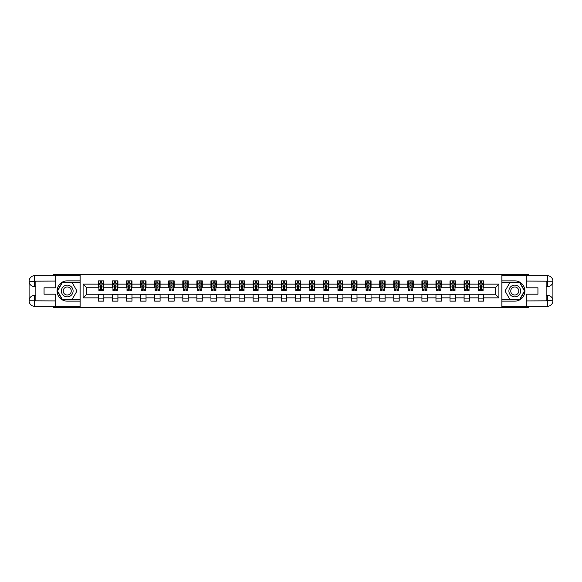 <?xml version="1.0" encoding="UTF-8"?>
<svg xmlns="http://www.w3.org/2000/svg" width="582" height="582" viewBox="0 0 582 582"><rect width="100%" height="100%" fill="white"/><g stroke="black" fill="none" stroke-linecap="round" stroke-linejoin="round"><path stroke-width="0.87" d="M53.26 306.328L53.26 307.682L528.74 307.682L528.74 306.328M528.74 275.672L528.74 274.318L501.873 274.318L501.873 307.682M501.873 274.318L53.26 274.318L53.26 275.672M80.127 307.682L80.127 274.318M483.569 284.147L483.569 280.859L478.164 280.859L478.164 284.147L469.507 284.147L469.507 280.859L464.094 280.859L464.094 284.147L455.444 284.147L455.444 280.859L450.032 280.859L450.032 284.147L441.382 284.147L441.382 280.859L435.969 280.859L435.969 284.147L427.312 284.147L427.312 280.859L421.906 280.859L421.906 284.147L413.249 284.147L413.249 280.859L407.844 280.859L407.844 284.147L399.187 284.147L399.187 280.859L393.774 280.859L393.774 284.147L385.124 284.147L385.124 280.859L379.711 280.859L379.711 284.147L371.054 284.147L371.054 280.859L365.649 280.859L365.649 284.147L356.992 284.147L356.992 280.859L351.586 280.859L351.586 284.147L342.929 284.147L342.929 280.859L337.516 280.859L337.516 284.147L328.866 284.147L328.866 280.859L323.454 280.859L323.454 284.147L314.804 284.147L314.804 280.859L309.391 280.859L309.391 284.147L300.734 284.147L300.734 280.859L295.329 280.859L295.329 284.147L286.671 284.147L286.671 280.859L281.266 280.859L281.266 284.147L272.609 284.147L272.609 280.859L267.196 280.859L267.196 284.147L258.546 284.147L258.546 280.859L253.134 280.859L253.134 284.147L244.484 284.147L244.484 280.859L239.071 280.859L239.071 284.147L230.414 284.147L230.414 280.859L225.008 280.859L225.008 284.147L216.351 284.147L216.351 280.859L210.946 280.859L210.946 284.147L202.289 284.147L202.289 280.859L196.876 280.859L196.876 284.147L188.226 284.147L188.226 280.859L182.813 280.859L182.813 284.147L174.156 284.147L174.156 280.859L168.751 280.859L168.751 284.147L160.094 284.147L160.094 280.859L154.688 280.859L154.688 284.147L146.031 284.147L146.031 280.859L140.618 280.859L140.618 284.147L131.969 284.147L131.969 280.859L126.556 280.859L126.556 284.147L117.906 284.147L117.906 280.859L112.493 280.859L112.493 284.147L103.836 284.147L103.836 280.859L98.431 280.859L98.431 284.147L83.102 284.147L83.102 297.853L86.711 294.245L98.431 294.245L98.431 301.141L103.836 301.141L103.836 294.245L112.493 294.245L112.493 301.141L117.906 301.141L117.906 294.245L126.556 294.245L126.556 301.141L131.969 301.141L131.969 294.245L140.618 294.245L140.618 301.141L146.031 301.141L146.031 294.245L154.688 294.245L154.688 301.141L160.094 301.141L160.094 294.245L168.751 294.245L168.751 301.141L174.156 301.141L174.156 294.245L182.813 294.245L182.813 301.141L188.226 301.141L188.226 294.245L196.876 294.245L196.876 301.141L202.289 301.141L202.289 294.245L210.946 294.245L210.946 301.141L216.351 301.141L216.351 294.245L225.008 294.245L225.008 301.141L230.414 301.141L230.414 294.245L239.071 294.245L239.071 301.141L244.484 301.141L244.484 294.245L253.134 294.245L253.134 301.141L258.546 301.141L258.546 294.245L267.196 294.245L267.196 301.141L272.609 301.141L272.609 294.245L281.266 294.245L281.266 301.141L286.671 301.141L286.671 294.245L295.329 294.245L295.329 301.141L300.734 301.141L300.734 294.245L309.391 294.245L309.391 301.141L314.804 301.141L314.804 294.245L323.454 294.245L323.454 301.141L328.866 301.141L328.866 294.245L337.516 294.245L337.516 301.141L342.929 301.141L342.929 294.245L351.586 294.245L351.586 301.141L356.992 301.141L356.992 294.245L365.649 294.245L365.649 301.141L371.054 301.141L371.054 294.245L379.711 294.245L379.711 301.141L385.124 301.141L385.124 294.245L393.774 294.245L393.774 301.141L399.187 301.141L399.187 294.245L407.844 294.245L407.844 301.141L413.249 301.141L413.249 294.245L421.906 294.245L421.906 301.141L427.312 301.141L427.312 294.245L435.969 294.245L435.969 301.141L441.382 301.141L441.382 294.245L450.032 294.245L450.032 301.141L455.444 301.141L455.444 294.245L464.094 294.245L464.094 301.141L469.507 301.141L469.507 294.245L478.164 294.245L478.164 301.141L483.569 301.141L483.569 294.245L495.289 294.245L495.289 287.755L483.569 287.755L483.569 284.147L498.898 284.147L498.898 297.853L483.569 297.853M478.164 297.853L469.507 297.853M464.094 297.853L455.444 297.853M450.032 297.853L441.382 297.853M435.969 297.853L427.312 297.853M421.906 297.853L413.249 297.853M407.844 297.853L399.187 297.853M393.774 297.853L385.124 297.853M379.711 297.853L371.054 297.853M365.649 297.853L356.992 297.853M351.586 297.853L342.929 297.853M337.516 297.853L328.866 297.853M323.454 297.853L314.804 297.853M309.391 297.853L300.734 297.853M295.329 297.853L286.671 297.853M281.266 297.853L272.609 297.853M267.196 297.853L258.546 297.853M253.134 297.853L244.484 297.853M239.071 297.853L230.414 297.853M225.008 297.853L216.351 297.853M210.946 297.853L202.289 297.853M196.876 297.853L188.226 297.853M182.813 297.853L174.156 297.853M168.751 297.853L160.094 297.853M154.688 297.853L146.031 297.853M140.618 297.853L131.969 297.853M126.556 297.853L117.906 297.853M112.493 297.853L103.836 297.853M98.431 297.853L83.102 297.853M478.164 284.147L478.164 287.755L469.507 287.755L469.507 284.147M464.094 284.147L464.094 287.755L455.444 287.755L455.444 284.147M450.032 284.147L450.032 287.755L441.382 287.755L441.382 284.147M435.969 284.147L435.969 287.755L427.312 287.755L427.312 284.147M421.906 284.147L421.906 287.755L413.249 287.755L413.249 284.147M407.844 284.147L407.844 287.755L399.187 287.755L399.187 284.147M393.774 284.147L393.774 287.755L385.124 287.755L385.124 284.147M379.711 284.147L379.711 287.755L371.054 287.755L371.054 284.147M365.649 284.147L365.649 287.755L356.992 287.755L356.992 284.147M351.586 284.147L351.586 287.755L342.929 287.755L342.929 284.147M337.516 284.147L337.516 287.755L328.866 287.755L328.866 284.147M323.454 284.147L323.454 287.755L314.804 287.755L314.804 284.147M309.391 284.147L309.391 287.755L300.734 287.755L300.734 284.147M295.329 284.147L295.329 287.755L286.671 287.755L286.671 284.147M281.266 284.147L281.266 287.755L272.609 287.755L272.609 284.147M267.196 284.147L267.196 287.755L258.546 287.755L258.546 284.147M253.134 284.147L253.134 287.755L244.484 287.755L244.484 284.147M239.071 284.147L239.071 287.755L230.414 287.755L230.414 284.147M225.008 284.147L225.008 287.755L216.351 287.755L216.351 284.147M210.946 284.147L210.946 287.755L202.289 287.755L202.289 284.147M196.876 284.147L196.876 287.755L188.226 287.755L188.226 284.147M182.813 284.147L182.813 287.755L174.156 287.755L174.156 284.147M168.751 284.147L168.751 287.755L160.094 287.755L160.094 284.147M154.688 284.147L154.688 287.755L146.031 287.755L146.031 284.147M140.618 284.147L140.618 287.755L131.969 287.755L131.969 284.147M126.556 284.147L126.556 287.755L117.906 287.755L117.906 284.147M112.493 284.147L112.493 287.755L103.836 287.755L103.836 284.147M98.431 284.147L98.431 287.755L86.711 287.755L83.102 284.147M86.711 287.755L86.711 294.245M498.898 297.853L495.289 294.245M495.289 287.755L498.898 284.147M98.431 283.114L98.882 283.114M100.591 283.114L101.675 283.114M103.385 283.114L103.836 283.114M98.431 287.661L98.882 287.661M100.591 287.661L101.675 287.661M103.385 287.661L103.836 287.661M98.431 294.339L103.836 294.339M98.431 298.886L103.836 298.886M112.493 294.339L117.906 294.339M112.493 298.886L117.906 298.886M112.493 283.114L112.944 283.114M114.654 283.114L115.738 283.114M117.455 283.114L117.906 283.114M112.493 287.661L112.944 287.661M114.654 287.661L115.738 287.661M117.455 287.661L117.906 287.661M126.556 294.339L131.969 294.339M126.556 298.886L131.969 298.886M126.556 283.114L127.007 283.114M128.724 283.114L129.801 283.114M131.517 283.114L131.969 283.114M126.556 287.661L127.007 287.661M128.724 287.661L129.801 287.661M131.517 287.661L131.969 287.661M140.618 294.339L146.031 294.339M140.618 298.886L146.031 298.886M140.618 283.114L141.07 283.114M142.786 283.114L143.87 283.114M145.58 283.114L146.031 283.114M140.618 287.661L141.07 287.661M142.786 287.661L143.87 287.661M145.58 287.661L146.031 287.661M154.688 294.339L160.094 294.339M154.688 298.886L160.094 298.886M154.688 283.114L155.139 283.114M156.849 283.114L157.933 283.114M159.643 283.114L160.094 283.114M154.688 287.661L155.139 287.661M156.849 287.661L157.933 287.661M159.643 287.661L160.094 287.661M168.751 294.339L174.156 294.339M168.751 298.886L174.156 298.886M168.751 283.114L169.202 283.114M170.912 283.114L171.996 283.114M173.705 283.114L174.156 283.114M168.751 287.661L169.202 287.661M170.912 287.661L171.996 287.661M173.705 287.661L174.156 287.661M182.813 294.339L188.226 294.339M182.813 298.886L188.226 298.886M182.813 283.114L183.265 283.114M184.981 283.114L186.058 283.114M187.775 283.114L188.226 283.114M182.813 287.661L183.265 287.661M184.981 287.661L186.058 287.661M187.775 287.661L188.226 287.661M196.876 294.339L202.289 294.339M196.876 298.886L202.289 298.886M196.876 283.114L197.327 283.114M199.044 283.114L200.121 283.114M201.838 283.114L202.289 283.114M196.876 287.661L197.327 287.661M199.044 287.661L200.121 287.661M201.838 287.661L202.289 287.661M210.946 294.339L216.351 294.339M210.946 298.886L216.351 298.886M210.946 283.114L211.39 283.114M213.107 283.114L214.191 283.114M215.9 283.114L216.351 283.114M210.946 287.661L211.39 287.661M213.107 287.661L214.191 287.661M215.9 287.661L216.351 287.661M225.008 294.339L230.414 294.339M225.008 298.886L230.414 298.886M225.008 283.114L225.46 283.114M227.169 283.114L228.253 283.114M229.963 283.114L230.414 283.114M225.008 287.661L225.46 287.661M227.169 287.661L228.253 287.661M229.963 287.661L230.414 287.661M239.071 294.339L244.484 294.339M239.071 298.886L244.484 298.886M239.071 283.114L239.522 283.114M241.232 283.114L242.316 283.114M244.033 283.114L244.484 283.114M239.071 287.661L239.522 287.661M241.232 287.661L242.316 287.661M244.033 287.661L244.484 287.661M253.134 294.339L258.546 294.339M253.134 298.886L258.546 298.886M253.134 283.114L253.585 283.114M255.302 283.114L256.378 283.114M258.095 283.114L258.546 283.114M253.134 287.661L253.585 287.661M255.302 287.661L256.378 287.661M258.095 287.661L258.546 287.661M267.196 294.339L272.609 294.339M267.196 298.886L272.609 298.886M267.196 283.114L267.647 283.114M269.364 283.114L270.448 283.114M272.158 283.114L272.609 283.114M267.196 287.661L267.647 287.661M269.364 287.661L270.448 287.661M272.158 287.661L272.609 287.661M281.266 294.339L286.671 294.339M281.266 298.886L286.671 298.886M281.266 283.114L281.717 283.114M283.427 283.114L284.511 283.114M286.22 283.114L286.671 283.114M281.266 287.661L281.717 287.661M283.427 287.661L284.511 287.661M286.22 287.661L286.671 287.661M295.329 294.339L300.734 294.339M295.329 298.886L300.734 298.886M295.329 283.114L295.78 283.114M297.489 283.114L298.573 283.114M300.283 283.114L300.734 283.114M295.329 287.661L295.78 287.661M297.489 287.661L298.573 287.661M300.283 287.661L300.734 287.661M309.391 294.339L314.804 294.339M309.391 298.886L314.804 298.886M309.391 283.114L309.842 283.114M311.552 283.114L312.636 283.114M314.353 283.114L314.804 283.114M309.391 287.661L309.842 287.661M311.552 287.661L312.636 287.661M314.353 287.661L314.804 287.661M323.454 294.339L328.866 294.339M323.454 298.886L328.866 298.886M323.454 283.114L323.905 283.114M325.622 283.114L326.698 283.114M328.415 283.114L328.866 283.114M323.454 287.661L323.905 287.661M325.622 287.661L326.698 287.661M328.415 287.661L328.866 287.661M337.516 294.339L342.929 294.339M337.516 298.886L342.929 298.886M337.516 283.114L337.967 283.114M339.684 283.114L340.768 283.114M342.478 283.114L342.929 283.114M337.516 287.661L337.967 287.661M339.684 287.661L340.768 287.661M342.478 287.661L342.929 287.661M351.586 294.339L356.992 294.339M351.586 298.886L356.992 298.886M351.586 283.114L352.037 283.114M353.747 283.114L354.831 283.114M356.54 283.114L356.992 283.114M351.586 287.661L352.037 287.661M353.747 287.661L354.831 287.661M356.54 287.661L356.992 287.661M365.649 294.339L371.054 294.339M365.649 298.886L371.054 298.886M365.649 283.114L366.1 283.114M367.809 283.114L368.893 283.114M370.61 283.114L371.054 283.114M365.649 287.661L366.1 287.661M367.809 287.661L368.893 287.661M370.61 287.661L371.054 287.661M379.711 294.339L385.124 294.339M379.711 298.886L385.124 298.886M379.711 283.114L380.162 283.114M381.879 283.114L382.956 283.114M384.673 283.114L385.124 283.114M379.711 287.661L380.162 287.661M381.879 287.661L382.956 287.661M384.673 287.661L385.124 287.661M393.774 294.339L399.187 294.339M393.774 298.886L399.187 298.886M393.774 283.114L394.225 283.114M395.942 283.114L397.019 283.114M398.735 283.114L399.187 283.114M393.774 287.661L394.225 287.661M395.942 287.661L397.019 287.661M398.735 287.661L399.187 287.661M407.844 294.339L413.249 294.339M407.844 298.886L413.249 298.886M407.844 283.114L408.295 283.114M410.004 283.114L411.088 283.114M412.798 283.114L413.249 283.114M407.844 287.661L408.295 287.661M410.004 287.661L411.088 287.661M412.798 287.661L413.249 287.661M421.906 294.339L427.312 294.339M421.906 298.886L427.312 298.886M421.906 283.114L422.357 283.114M424.067 283.114L425.151 283.114M426.861 283.114L427.312 283.114M421.906 287.661L422.357 287.661M424.067 287.661L425.151 287.661M426.861 287.661L427.312 287.661M435.969 294.339L441.382 294.339M435.969 298.886L441.382 298.886M435.969 283.114L436.42 283.114M438.13 283.114L439.214 283.114M440.93 283.114L441.382 283.114M435.969 287.661L436.42 287.661M438.13 287.661L439.214 287.661M440.93 287.661L441.382 287.661M450.032 294.339L455.444 294.339M450.032 298.886L455.444 298.886M450.032 283.114L450.483 283.114M452.199 283.114L453.276 283.114M454.993 283.114L455.444 283.114M450.032 287.661L450.483 287.661M452.199 287.661L453.276 287.661M454.993 287.661L455.444 287.661M464.094 294.339L469.507 294.339M464.094 298.886L469.507 298.886M464.094 283.114L464.545 283.114M466.262 283.114L467.346 283.114M469.056 283.114L469.507 283.114M464.094 287.661L464.545 287.661M466.262 287.661L467.346 287.661M469.056 287.661L469.507 287.661M478.164 294.339L483.569 294.339M478.164 298.886L483.569 298.886M478.164 283.114L478.615 283.114M480.325 283.114L481.409 283.114M483.118 283.114L483.569 283.114M478.164 287.661L478.615 287.661M480.325 287.661L481.409 287.661M483.118 287.661L483.569 287.661M101.675 282.03L100.591 282.03M103.385 289.327L101.675 289.327L101.675 290.462L103.385 290.462L103.385 284.962L102.483 283.158L99.784 283.158L98.882 284.962L98.882 290.462L100.591 290.462L100.591 289.327L98.882 289.327M98.882 284.962L98.882 280.859M103.385 284.962L103.385 280.859M100.591 283.158L100.591 280.859M101.675 280.859L101.675 283.158M101.675 289.327L101.675 285.638L100.591 285.638L100.591 289.327M70.167 285.922A5.864 5.864 0 0 0 62.158 288.068A5.864 5.864 0 0 0 64.304 296.078A5.864 5.864 0 0 0 72.314 293.932A5.864 5.864 0 0 0 70.167 285.922M69.243 287.523A4.009 4.009 0 0 0 63.758 288.992A4.009 4.009 0 0 0 65.228 294.477A4.009 4.009 0 0 0 70.713 293.008A4.009 4.009 0 0 0 69.243 287.523M72.103 299.432L62.369 299.432L57.502 291L62.369 282.568L72.103 282.568L76.969 291L72.103 299.432M517.696 285.922A5.864 5.864 0 0 0 509.687 288.068A5.864 5.864 0 0 0 511.833 296.078A5.864 5.864 0 0 0 519.842 293.932A5.864 5.864 0 0 0 517.696 285.922M516.772 287.523A4.009 4.009 0 0 0 511.287 288.992A4.009 4.009 0 0 0 512.757 294.477A4.009 4.009 0 0 0 518.242 293.008A4.009 4.009 0 0 0 516.772 287.523M519.631 299.432L509.897 299.432L505.031 291L509.897 282.568L519.631 282.568L524.498 291L519.631 299.432M35.858 286.715L34.644 286.715A5.544 5.544 0 0 1 29.1 281.215A5.544 5.544 0 0 1 34.644 275.672L80.04 275.672L80.04 280.859L67.236 280.859A10.141 10.141 0 0 0 57.094 291A10.141 10.141 0 0 0 67.236 301.141L80.04 301.141L80.04 306.328L34.644 306.328A5.544 5.544 0 0 1 29.1 300.785A5.544 5.544 0 0 1 34.644 295.285L35.858 295.285M80.04 301.141L80.04 280.859M55.697 275.672L55.697 287.799L44.065 287.799L44.065 294.201L55.697 294.201L55.697 306.328M34.644 286.715A5.544 5.544 0 0 1 29.1 281.215L34.644 281.31L34.644 286.715A5.544 5.544 0 0 1 29.1 281.215L29.1 300.785L55.697 300.916M34.644 300.916L34.644 306.328A5.544 5.544 0 0 1 29.1 300.785A5.544 5.544 0 0 1 34.644 295.285L34.644 300.69L35.858 300.69L35.858 281.31L34.644 281.31M80.04 282.299L62.216 282.299L57.189 291L62.216 299.701L80.04 299.701M546.142 295.285L547.356 295.285A5.544 5.544 0 0 1 552.9 300.785A5.544 5.544 0 0 1 547.356 306.328L501.96 306.328L501.96 301.141L514.764 301.141A10.141 10.141 0 0 0 524.906 291A10.141 10.141 0 0 0 514.764 280.859L501.96 280.859L501.96 275.672L547.356 275.672A5.544 5.544 0 0 1 552.9 281.215A5.544 5.544 0 0 1 547.356 286.715L546.142 286.715M501.96 280.859L501.96 301.141M526.303 306.328L526.303 294.201L537.935 294.201L537.935 287.799L526.303 287.799L526.303 275.672M547.356 295.285A5.544 5.544 0 0 1 552.9 300.785L547.356 300.69L547.356 295.285A5.544 5.544 0 0 1 552.9 300.785L552.9 281.215L526.303 281.084M547.356 281.084L547.356 275.672A5.544 5.544 0 0 1 552.9 281.215A5.544 5.544 0 0 1 547.356 286.715L547.356 281.31L546.142 281.31L546.142 300.69L547.356 300.69M501.96 299.701L519.784 299.701L524.811 291L519.784 282.299L501.96 282.299M115.738 282.03L114.654 282.03M117.455 289.327L115.738 289.327L115.738 290.462L117.455 290.462L117.455 284.962L116.553 283.158L113.846 283.158L112.944 284.962L112.944 290.462L114.654 290.462L114.654 289.327L112.944 289.327M112.944 284.962L112.944 280.859M117.455 284.962L117.455 280.859M114.654 283.158L114.654 280.859M115.738 280.859L115.738 283.158M115.738 289.327L115.738 285.638L114.654 285.638L114.654 289.327M129.801 282.03L128.724 282.03M131.517 289.327L129.801 289.327L129.801 290.462L131.517 290.462L131.517 284.962L130.615 283.158L127.909 283.158L127.007 284.962L127.007 290.462L128.724 290.462L128.724 289.327L127.007 289.327M127.007 284.962L127.007 280.859M131.517 284.962L131.517 280.859M128.724 283.158L128.724 280.859M129.801 280.859L129.801 283.158M129.801 289.327L129.801 285.638L128.724 285.638L128.724 289.327M143.87 282.03L142.786 282.03M145.58 289.327L143.87 289.327L143.87 290.462L145.58 290.462L145.58 284.962L144.678 283.158L141.972 283.158L141.07 284.962L141.07 290.462L142.786 290.462L142.786 289.327L141.07 289.327M141.07 284.962L141.07 280.859M145.58 284.962L145.58 280.859M142.786 283.158L142.786 280.859M143.87 280.859L143.87 283.158M143.87 289.327L143.87 285.638L142.786 285.638L142.786 289.327M157.933 282.03L156.849 282.03M159.643 289.327L157.933 289.327L157.933 290.462L159.643 290.462L159.643 284.962L158.74 283.158L156.041 283.158L155.139 284.962L155.139 290.462L156.849 290.462L156.849 289.327L155.139 289.327M155.139 284.962L155.139 280.859M159.643 284.962L159.643 280.859M156.849 283.158L156.849 280.859M157.933 280.859L157.933 283.158M157.933 289.327L157.933 285.638L156.849 285.638L156.849 289.327M171.996 282.03L170.912 282.03M173.705 289.327L171.996 289.327L171.996 290.462L173.705 290.462L173.705 284.962L172.81 283.158L170.104 283.158L169.202 284.962L169.202 290.462L170.912 290.462L170.912 289.327L169.202 289.327M169.202 284.962L169.202 280.859M173.705 284.962L173.705 280.859M170.912 283.158L170.912 280.859M171.996 280.859L171.996 283.158M171.996 289.327L171.996 285.638L170.912 285.638L170.912 289.327M186.058 282.03L184.981 282.03M187.775 289.327L186.058 289.327L186.058 290.462L187.775 290.462L187.775 284.962L186.873 283.158L184.167 283.158L183.265 284.962L183.265 290.462L184.981 290.462L184.981 289.327L183.265 289.327M183.265 284.962L183.265 280.859M187.775 284.962L187.775 280.859M184.981 283.158L184.981 280.859M186.058 280.859L186.058 283.158M186.058 289.327L186.058 285.638L184.981 285.638L184.981 289.327M200.121 282.03L199.044 282.03M201.838 289.327L200.121 289.327L200.121 290.462L201.838 290.462L201.838 284.962L200.935 283.158L198.229 283.158L197.327 284.962L197.327 290.462L199.044 290.462L199.044 289.327L197.327 289.327M197.327 284.962L197.327 280.859M201.838 284.962L201.838 280.859M199.044 283.158L199.044 280.859M200.121 280.859L200.121 283.158M200.121 289.327L200.121 285.638L199.044 285.638L199.044 289.327M214.191 282.03L213.107 282.03M215.9 289.327L214.191 289.327L214.191 290.462L215.9 290.462L215.9 284.962L214.998 283.158L212.292 283.158L211.39 284.962L211.39 290.462L213.107 290.462L213.107 289.327L211.39 289.327M211.39 284.962L211.39 280.859M215.9 284.962L215.9 280.859M213.107 283.158L213.107 280.859M214.191 280.859L214.191 283.158M214.191 289.327L214.191 285.638L213.107 285.638L213.107 289.327M228.253 282.03L227.169 282.03M229.963 289.327L228.253 289.327L228.253 290.462L229.963 290.462L229.963 284.962L229.061 283.158L226.362 283.158L225.46 284.962L225.46 290.462L227.169 290.462L227.169 289.327L225.46 289.327M225.46 284.962L225.46 280.859M229.963 284.962L229.963 280.859M227.169 283.158L227.169 280.859M228.253 280.859L228.253 283.158M228.253 289.327L228.253 285.638L227.169 285.638L227.169 289.327M242.316 282.03L241.232 282.03M244.033 289.327L242.316 289.327L242.316 290.462L244.033 290.462L244.033 284.962L243.131 283.158L240.424 283.158L239.522 284.962L239.522 290.462L241.232 290.462L241.232 289.327L239.522 289.327M239.522 284.962L239.522 280.859M244.033 284.962L244.033 280.859M241.232 283.158L241.232 280.859M242.316 280.859L242.316 283.158M242.316 289.327L242.316 285.638L241.232 285.638L241.232 289.327M256.378 282.03L255.302 282.03M258.095 289.327L256.378 289.327L256.378 290.462L258.095 290.462L258.095 284.962L257.193 283.158L254.487 283.158L253.585 284.962L253.585 290.462L255.302 290.462L255.302 289.327L253.585 289.327M253.585 284.962L253.585 280.859M258.095 284.962L258.095 280.859M255.302 283.158L255.302 280.859M256.378 280.859L256.378 283.158M256.378 289.327L256.378 285.638L255.302 285.638L255.302 289.327M270.448 282.03L269.364 282.03M272.158 289.327L270.448 289.327L270.448 290.462L272.158 290.462L272.158 284.962L271.256 283.158L268.549 283.158L267.647 284.962L267.647 290.462L269.364 290.462L269.364 289.327L267.647 289.327M267.647 284.962L267.647 280.859M272.158 284.962L272.158 280.859M269.364 283.158L269.364 280.859M270.448 280.859L270.448 283.158M270.448 289.327L270.448 285.638L269.364 285.638L269.364 289.327M284.511 282.03L283.427 282.03M286.22 289.327L284.511 289.327L284.511 290.462L286.22 290.462L286.22 284.962L285.318 283.158L282.619 283.158L281.717 284.962L281.717 290.462L283.427 290.462L283.427 289.327L281.717 289.327M281.717 284.962L281.717 280.859M286.22 284.962L286.22 280.859M283.427 283.158L283.427 280.859M284.511 280.859L284.511 283.158M284.511 289.327L284.511 285.638L283.427 285.638L283.427 289.327M298.573 282.03L297.489 282.03M300.283 289.327L298.573 289.327L298.573 290.462L300.283 290.462L300.283 284.962L299.381 283.158L296.682 283.158L295.78 284.962L295.78 290.462L297.489 290.462L297.489 289.327L295.78 289.327M295.78 284.962L295.78 280.859M300.283 284.962L300.283 280.859M297.489 283.158L297.489 280.859M298.573 280.859L298.573 283.158M298.573 289.327L298.573 285.638L297.489 285.638L297.489 289.327M312.636 282.03L311.552 282.03M314.353 289.327L312.636 289.327L312.636 290.462L314.353 290.462L314.353 284.962L313.451 283.158L310.744 283.158L309.842 284.962L309.842 290.462L311.552 290.462L311.552 289.327L309.842 289.327M309.842 284.962L309.842 280.859M314.353 284.962L314.353 280.859M311.552 283.158L311.552 280.859M312.636 280.859L312.636 283.158M312.636 289.327L312.636 285.638L311.552 285.638L311.552 289.327M326.698 282.03L325.622 282.03M328.415 289.327L326.698 289.327L326.698 290.462L328.415 290.462L328.415 284.962L327.513 283.158L324.807 283.158L323.905 284.962L323.905 290.462L325.622 290.462L325.622 289.327L323.905 289.327M323.905 284.962L323.905 280.859M328.415 284.962L328.415 280.859M325.622 283.158L325.622 280.859M326.698 280.859L326.698 283.158M326.698 289.327L326.698 285.638L325.622 285.638L325.622 289.327M340.768 282.03L339.684 282.03M342.478 289.327L340.768 289.327L340.768 290.462L342.478 290.462L342.478 284.962L341.576 283.158L338.87 283.158L337.967 284.962L337.967 290.462L339.684 290.462L339.684 289.327L337.967 289.327M337.967 284.962L337.967 280.859M342.478 284.962L342.478 280.859M339.684 283.158L339.684 280.859M340.768 280.859L340.768 283.158M340.768 289.327L340.768 285.638L339.684 285.638L339.684 289.327M354.831 282.03L353.747 282.03M356.54 289.327L354.831 289.327L354.831 290.462L356.54 290.462L356.54 284.962L355.638 283.158L352.939 283.158L352.037 284.962L352.037 290.462L353.747 290.462L353.747 289.327L352.037 289.327M352.037 284.962L352.037 280.859M356.54 284.962L356.54 280.859M353.747 283.158L353.747 280.859M354.831 280.859L354.831 283.158M354.831 289.327L354.831 285.638L353.747 285.638L353.747 289.327M368.893 282.03L367.809 282.03M370.61 289.327L368.893 289.327L368.893 290.462L370.61 290.462L370.61 284.962L369.708 283.158L367.002 283.158L366.1 284.962L366.1 290.462L367.809 290.462L367.809 289.327L366.1 289.327M366.1 284.962L366.1 280.859M370.61 284.962L370.61 280.859M367.809 283.158L367.809 280.859M368.893 280.859L368.893 283.158M368.893 289.327L368.893 285.638L367.809 285.638L367.809 289.327M382.956 282.03L381.879 282.03M384.673 289.327L382.956 289.327L382.956 290.462L384.673 290.462L384.673 284.962L383.771 283.158L381.065 283.158L380.162 284.962L380.162 290.462L381.879 290.462L381.879 289.327L380.162 289.327M380.162 284.962L380.162 280.859M384.673 284.962L384.673 280.859M381.879 283.158L381.879 280.859M382.956 280.859L382.956 283.158M382.956 289.327L382.956 285.638L381.879 285.638L381.879 289.327M397.019 282.03L395.942 282.03M398.735 289.327L397.019 289.327L397.019 290.462L398.735 290.462L398.735 284.962L397.833 283.158L395.127 283.158L394.225 284.962L394.225 290.462L395.942 290.462L395.942 289.327L394.225 289.327M394.225 284.962L394.225 280.859M398.735 284.962L398.735 280.859M395.942 283.158L395.942 280.859M397.019 280.859L397.019 283.158M397.019 289.327L397.019 285.638L395.942 285.638L395.942 289.327M411.088 282.03L410.004 282.03M412.798 289.327L411.088 289.327L411.088 290.462L412.798 290.462L412.798 284.962L411.896 283.158L409.19 283.158L408.295 284.962L408.295 290.462L410.004 290.462L410.004 289.327L408.295 289.327M408.295 284.962L408.295 280.859M412.798 284.962L412.798 280.859M410.004 283.158L410.004 280.859M411.088 280.859L411.088 283.158M411.088 289.327L411.088 285.638L410.004 285.638L410.004 289.327M425.151 282.03L424.067 282.03M426.861 289.327L425.151 289.327L425.151 290.462L426.861 290.462L426.861 284.962L425.959 283.158L423.26 283.158L422.357 284.962L422.357 290.462L424.067 290.462L424.067 289.327L422.357 289.327M422.357 284.962L422.357 280.859M426.861 284.962L426.861 280.859M424.067 283.158L424.067 280.859M425.151 280.859L425.151 283.158M425.151 289.327L425.151 285.638L424.067 285.638L424.067 289.327M439.214 282.03L438.13 282.03M440.93 289.327L439.214 289.327L439.214 290.462L440.93 290.462L440.93 284.962L440.028 283.158L437.322 283.158L436.42 284.962L436.42 290.462L438.13 290.462L438.13 289.327L436.42 289.327M436.42 284.962L436.42 280.859M440.93 284.962L440.93 280.859M438.13 283.158L438.13 280.859M439.214 280.859L439.214 283.158M439.214 289.327L439.214 285.638L438.13 285.638L438.13 289.327M453.276 282.03L452.199 282.03M454.993 289.327L453.276 289.327L453.276 290.462L454.993 290.462L454.993 284.962L454.091 283.158L451.385 283.158L450.483 284.962L450.483 290.462L452.199 290.462L452.199 289.327L450.483 289.327M450.483 284.962L450.483 280.859M454.993 284.962L454.993 280.859M452.199 283.158L452.199 280.859M453.276 280.859L453.276 283.158M453.276 289.327L453.276 285.638L452.199 285.638L452.199 289.327M467.346 282.03L466.262 282.03M469.056 289.327L467.346 289.327L467.346 290.462L469.056 290.462L469.056 284.962L468.154 283.158L465.447 283.158L464.545 284.962L464.545 290.462L466.262 290.462L466.262 289.327L464.545 289.327M464.545 284.962L464.545 280.859M469.056 284.962L469.056 280.859M466.262 283.158L466.262 280.859M467.346 280.859L467.346 283.158M467.346 289.327L467.346 285.638L466.262 285.638L466.262 289.327M481.409 282.03L480.325 282.03M483.118 289.327L481.409 289.327L481.409 290.462L483.118 290.462L483.118 284.962L482.216 283.158L479.517 283.158L478.615 284.962L478.615 290.462L480.325 290.462L480.325 289.327L478.615 289.327M478.615 284.962L478.615 280.859M483.118 284.962L483.118 280.859M480.325 283.158L480.325 280.859M481.409 280.859L481.409 283.158M481.409 289.327L481.409 285.638L480.325 285.638L480.325 289.327M103.363 284.918L98.904 284.918M98.882 283.267L99.726 283.267M102.541 283.267L103.385 283.267M100.591 286.911L98.882 286.911M103.385 286.911L101.675 286.911M101.675 282.605L100.591 282.605M55.697 281.084L34.513 281.179M29.1 300.785A5.544 5.544 0 0 1 34.644 295.285M29.1 281.215A5.544 5.544 0 0 1 34.644 275.672L34.644 281.084M526.303 300.916L547.487 300.821M552.9 281.215A5.544 5.544 0 0 1 547.356 286.715M552.9 300.785A5.544 5.544 0 0 1 547.356 306.328L547.356 300.916M117.426 284.918L112.966 284.918M112.944 283.267L113.788 283.267M116.604 283.267L117.455 283.267M114.654 286.911L112.944 286.911M117.455 286.911L115.738 286.911M115.738 282.605L114.654 282.605M131.496 284.918L127.029 284.918M127.007 283.267L127.858 283.267M130.666 283.267L131.517 283.267M128.724 286.911L127.007 286.911M131.517 286.911L129.801 286.911M129.801 282.605L128.724 282.605M145.558 284.918L141.091 284.918M141.07 283.267L141.921 283.267M144.736 283.267L145.58 283.267M142.786 286.911L141.07 286.911M145.58 286.911L143.87 286.911M143.87 282.605L142.786 282.605M159.621 284.918L155.161 284.918M155.139 283.267L155.983 283.267M158.799 283.267L159.643 283.267M156.849 286.911L155.139 286.911M159.643 286.911L157.933 286.911M157.933 282.605L156.849 282.605M173.683 284.918L169.224 284.918M169.202 283.267L170.046 283.267M172.861 283.267L173.705 283.267M170.912 286.911L169.202 286.911M173.705 286.911L171.996 286.911M171.996 282.605L170.912 282.605M187.753 284.918L183.286 284.918M183.265 283.267L184.116 283.267M186.924 283.267L187.775 283.267M184.981 286.911L183.265 286.911M187.775 286.911L186.058 286.911M186.058 282.605L184.981 282.605M201.816 284.918L197.349 284.918M197.327 283.267L198.178 283.267M200.986 283.267L201.838 283.267M199.044 286.911L197.327 286.911M201.838 286.911L200.121 286.911M200.121 282.605L199.044 282.605M215.878 284.918L211.419 284.918M211.39 283.267L212.241 283.267M215.056 283.267L215.9 283.267M213.107 286.911L211.39 286.911M215.9 286.911L214.191 286.911M214.191 282.605L213.107 282.605M229.941 284.918L225.481 284.918M225.46 283.267L226.303 283.267M229.119 283.267L229.963 283.267M227.169 286.911L225.46 286.911M229.963 286.911L228.253 286.911M228.253 282.605L227.169 282.605M244.004 284.918L239.544 284.918M239.522 283.267L240.366 283.267M243.181 283.267L244.033 283.267M241.232 286.911L239.522 286.911M244.033 286.911L242.316 286.911M242.316 282.605L241.232 282.605M258.073 284.918L253.607 284.918M253.585 283.267L254.436 283.267M257.244 283.267L258.095 283.267M255.302 286.911L253.585 286.911M258.095 286.911L256.378 286.911M256.378 282.605L255.302 282.605M272.136 284.918L267.669 284.918M267.647 283.267L268.498 283.267M271.307 283.267L272.158 283.267M269.364 286.911L267.647 286.911M272.158 286.911L270.448 286.911M270.448 282.605L269.364 282.605M286.199 284.918L281.739 284.918M281.717 283.267L282.561 283.267M285.376 283.267L286.22 283.267M283.427 286.911L281.717 286.911M286.22 286.911L284.511 286.911M284.511 282.605L283.427 282.605M300.261 284.918L295.802 284.918M295.78 283.267L296.624 283.267M299.439 283.267L300.283 283.267M297.489 286.911L295.78 286.911M300.283 286.911L298.573 286.911M298.573 282.605L297.489 282.605M314.331 284.918L309.864 284.918M309.842 283.267L310.693 283.267M313.502 283.267L314.353 283.267M311.552 286.911L309.842 286.911M314.353 286.911L312.636 286.911M312.636 282.605L311.552 282.605M328.394 284.918L323.927 284.918M323.905 283.267L324.756 283.267M327.564 283.267L328.415 283.267M325.622 286.911L323.905 286.911M328.415 286.911L326.698 286.911M326.698 282.605L325.622 282.605M342.456 284.918L337.997 284.918M337.967 283.267L338.819 283.267M341.634 283.267L342.478 283.267M339.684 286.911L337.967 286.911M342.478 286.911L340.768 286.911M340.768 282.605L339.684 282.605M356.519 284.918L352.059 284.918M352.037 283.267L352.881 283.267M355.697 283.267L356.54 283.267M353.747 286.911L352.037 286.911M356.54 286.911L354.831 286.911M354.831 282.605L353.747 282.605M370.581 284.918L366.122 284.918M366.1 283.267L366.944 283.267M369.759 283.267L370.61 283.267M367.809 286.911L366.1 286.911M370.61 286.911L368.893 286.911M368.893 282.605L367.809 282.605M384.651 284.918L380.184 284.918M380.162 283.267L381.014 283.267M383.822 283.267L384.673 283.267M381.879 286.911L380.162 286.911M384.673 286.911L382.956 286.911M382.956 282.605L381.879 282.605M398.714 284.918L394.247 284.918M394.225 283.267L395.076 283.267M397.884 283.267L398.735 283.267M395.942 286.911L394.225 286.911M398.735 286.911L397.019 286.911M397.019 282.605L395.942 282.605M412.776 284.918L408.317 284.918M408.295 283.267L409.139 283.267M411.954 283.267L412.798 283.267M410.004 286.911L408.295 286.911M412.798 286.911L411.088 286.911M411.088 282.605L410.004 282.605M426.839 284.918L422.379 284.918M422.357 283.267L423.201 283.267M426.017 283.267L426.861 283.267M424.067 286.911L422.357 286.911M426.861 286.911L425.151 286.911M425.151 282.605L424.067 282.605M440.909 284.918L436.442 284.918M436.42 283.267L437.264 283.267M440.079 283.267L440.93 283.267M438.13 286.911L436.42 286.911M440.93 286.911L439.214 286.911M439.214 282.605L438.13 282.605M454.971 284.918L450.504 284.918M450.483 283.267L451.334 283.267M454.142 283.267L454.993 283.267M452.199 286.911L450.483 286.911M454.993 286.911L453.276 286.911M453.276 282.605L452.199 282.605M469.034 284.918L464.574 284.918M464.545 283.267L465.396 283.267M468.212 283.267L469.056 283.267M466.262 286.911L464.545 286.911M469.056 286.911L467.346 286.911M467.346 282.605L466.262 282.605M483.096 284.918L478.637 284.918M478.615 283.267L479.459 283.267M482.274 283.267L483.118 283.267M480.325 286.911L478.615 286.911M483.118 286.911L481.409 286.911M481.409 282.605L480.325 282.605"/></g></svg>
